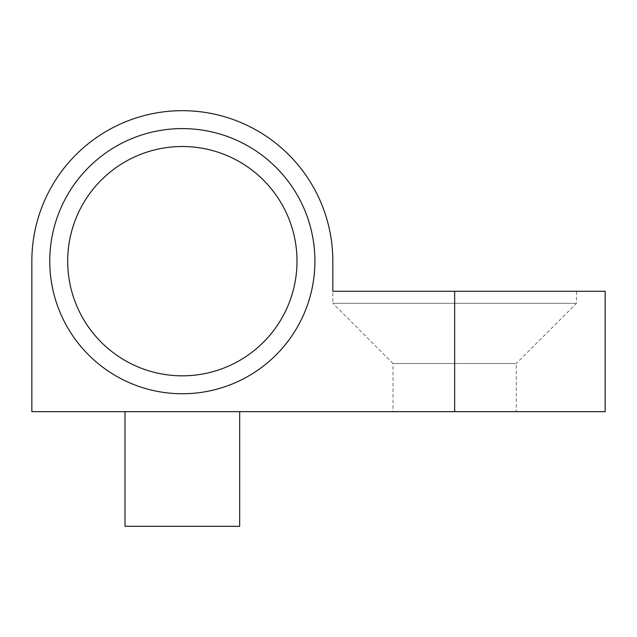 <?xml version="1.0" encoding="UTF-8"?>
<svg xmlns="http://www.w3.org/2000/svg" width="637" height="637" viewBox="0 0 637 637"><rect width="100%" height="100%" fill="white"/><g stroke="black" fill="none" stroke-linecap="round" stroke-linejoin="round"><path stroke-width="0.48" stroke-dasharray="3.19 2.39" d="M576.485 291.268L332.832 291.268L332.832 303.308L576.485 303.308L332.832 303.308L393.029 363.504L516.288 363.504L516.288 411.661L393.029 411.661L393.029 363.504L516.288 363.504L576.485 303.308L576.485 291.268L332.832 291.268L332.832 261.17A150.491 150.491 0 0 0 182.341 110.679A150.491 150.491 0 0 0 31.85 261.17L31.85 411.661L605.15 411.661M605.15 291.268L332.832 291.268M125.011 411.661L239.671 411.661L125.011 411.661M67.681 261.17A114.66 114.66 0 0 1 182.341 146.51A114.66 114.66 0 0 1 297.001 261.17A114.66 114.66 0 0 1 182.341 375.83A114.66 114.66 0 0 1 67.681 261.17M49.766 261.17A132.576 132.576 0 0 1 182.341 128.594A132.576 132.576 0 0 1 314.917 261.17A132.576 132.576 0 0 1 182.341 393.746A132.576 132.576 0 0 1 49.766 261.17M393.029 411.661L516.288 411.661M125.011 526.321L239.671 526.321M454.659 411.661L454.659 291.268"/><path stroke-width="0.96" d="M454.659 411.661L605.15 411.661L605.15 291.268L332.832 291.268L332.832 261.17A150.491 150.491 0 0 0 182.341 110.679A150.491 150.491 0 0 0 31.85 261.17L31.85 411.661L454.659 411.661L454.659 291.268M239.671 411.661L239.671 526.321L125.011 526.321L125.011 411.661M297.001 261.17A114.66 114.66 0 0 0 182.341 146.51A114.66 114.66 0 0 0 67.681 261.17A114.66 114.66 0 0 0 182.341 375.83A114.66 114.66 0 0 0 297.001 261.17M49.766 261.17A132.576 132.576 0 0 1 182.341 128.594A132.576 132.576 0 0 1 314.917 261.17A132.576 132.576 0 0 1 182.341 393.746A132.576 132.576 0 0 1 49.766 261.17"/></g></svg>
